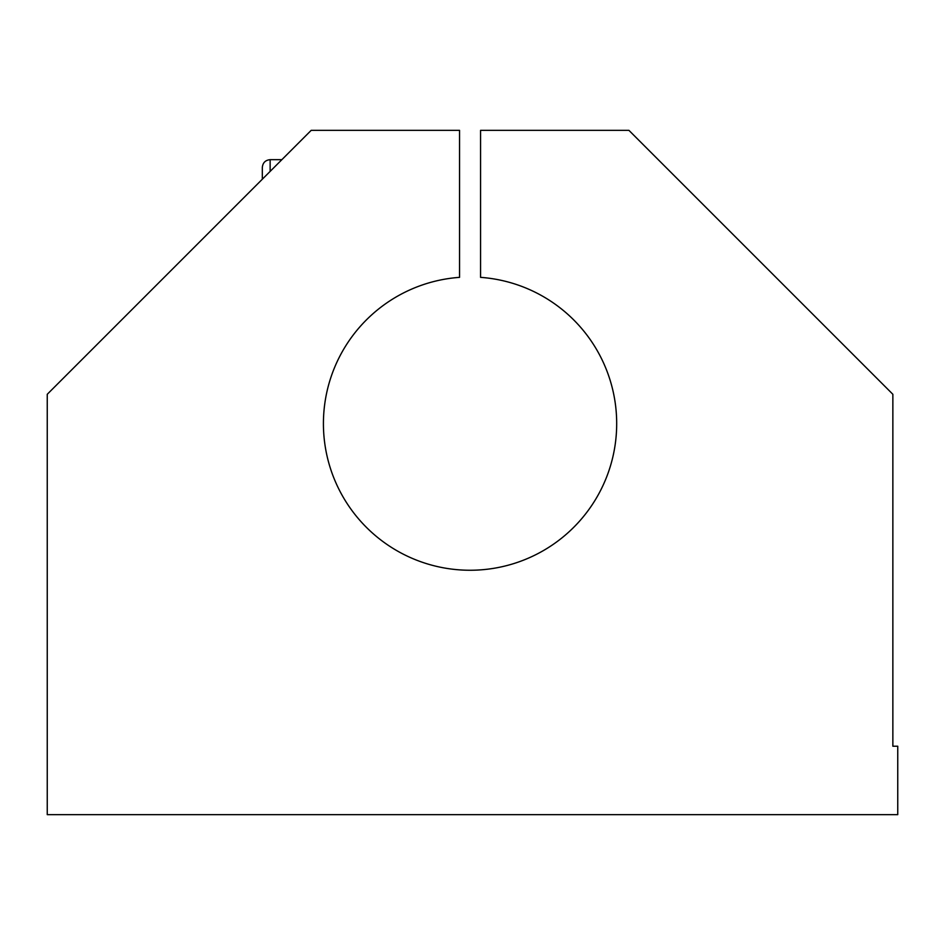 <?xml version="1.0" encoding="UTF-8"?>
<svg xmlns="http://www.w3.org/2000/svg" width="945" height="945" viewBox="0 0 945 945"><rect width="100%" height="100%" fill="white"/><g stroke="black" fill="none" stroke-linecap="round" stroke-linejoin="round"><path stroke-width="1.42" d="M892.86 746.219L897.75 746.219L897.75 814.661L47.25 814.661L47.25 394.289L311.2 130.339L459.542 130.339L459.542 277.358A146.64 146.64 0 0 0 344.854 499.952A146.64 146.64 0 0 0 595.255 499.952A146.64 146.64 0 0 0 480.568 277.358L480.568 130.339L628.909 130.339L892.86 394.289L892.86 746.219M270.14 171.399L270.14 159.67C265.391 160.13 262.781 162.741 262.32 167.489L262.32 179.219M281.87 159.67L270.14 159.67"/></g></svg>
